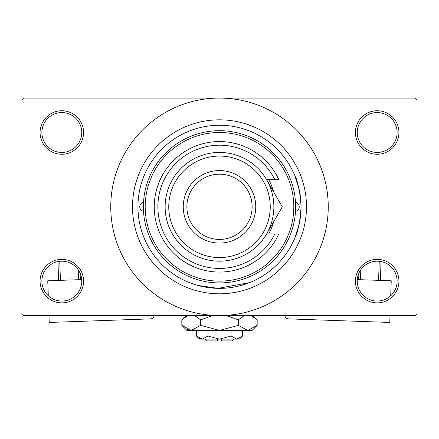 <?xml version="1.0" encoding="UTF-8"?>
<svg xmlns="http://www.w3.org/2000/svg" width="439" height="439" viewBox="0 0 439 439"><rect width="100%" height="100%" fill="white"/><g stroke="black" fill="none" stroke-linecap="round" stroke-linejoin="round"><path stroke-width="0.66" d="M355.431 281.119A21.747 21.747 0 0 1 377.178 259.372A21.747 21.747 0 0 1 398.925 281.119A21.747 21.747 0 0 1 377.178 302.872A21.747 21.747 0 0 1 355.431 281.119M397.114 281.119A19.936 19.936 0 0 0 377.178 261.183A19.936 19.936 0 0 0 357.242 281.119A19.936 19.936 0 0 0 377.178 301.055A19.936 19.936 0 0 0 397.114 281.119M40.075 281.119A21.747 21.747 0 0 1 61.822 259.372A21.747 21.747 0 0 1 83.569 281.119A21.747 21.747 0 0 1 61.822 302.872A21.747 21.747 0 0 1 40.075 281.119M81.758 281.119A19.936 19.936 0 0 0 61.822 261.183A19.936 19.936 0 0 0 41.886 281.119A19.936 19.936 0 0 0 61.822 301.055A19.936 19.936 0 0 0 81.758 281.119M40.075 132.507A21.747 21.747 0 0 1 61.822 110.754A21.747 21.747 0 0 1 83.569 132.507A21.747 21.747 0 0 1 61.822 154.254A21.747 21.747 0 0 1 40.075 132.507M81.758 132.507A19.936 19.936 0 0 0 61.822 112.571A19.936 19.936 0 0 0 41.886 132.507A19.936 19.936 0 0 0 61.822 152.443A19.936 19.936 0 0 0 81.758 132.507M355.431 132.507A21.747 21.747 0 0 1 377.178 110.754A21.747 21.747 0 0 1 398.925 132.507A21.747 21.747 0 0 1 377.178 154.254A21.747 21.747 0 0 1 355.431 132.507M397.114 132.507A19.936 19.936 0 0 0 377.178 112.571A19.936 19.936 0 0 0 357.242 132.507A19.936 19.936 0 0 0 377.178 152.443A19.936 19.936 0 0 0 397.114 132.507M239.42 285.899L249.692 282.573M298.586 226.733C290.711 247.717 299.683 233.724 301.055 206.813C299.694 179.946 290.706 165.876 298.586 186.893M132.507 206.813A86.993 86.993 0 0 1 219.5 119.82A86.993 86.993 0 0 1 306.493 206.813A86.993 86.993 0 0 1 219.5 293.806A86.993 86.993 0 0 1 132.507 206.813M110.754 206.813A108.746 108.746 0 0 0 219.5 315.559A108.746 108.746 0 0 0 328.246 206.813A108.746 108.746 0 0 0 219.5 98.073A108.746 108.746 0 0 0 110.754 206.813M415.239 315.559L23.761 315.559L21.95 313.742L21.95 99.883L23.761 98.073L415.239 98.073L417.05 99.883L417.05 313.742L415.239 315.559M249.55 282.634L218.007 288.357L197.632 285.383L189.308 282.573M143.509 202.352A4.533 4.533 0 0 0 143.509 211.28M295.491 211.28A4.533 4.533 0 0 0 295.491 202.352M268.668 233.998A56.187 56.187 0 0 0 273.667 221.739M293.806 206.813A74.306 74.306 0 0 0 219.5 132.507A74.306 74.306 0 0 0 145.194 206.813A74.306 74.306 0 0 0 219.5 281.119A74.306 74.306 0 0 0 293.806 206.813M143.377 206.813A76.123 76.123 0 0 1 219.5 130.696A76.123 76.123 0 0 1 295.623 206.813A76.123 76.123 0 0 1 219.5 282.935A76.123 76.123 0 0 1 143.377 206.813M301.055 206.813A81.555 81.555 0 0 0 219.5 125.258A81.555 81.555 0 0 0 137.945 206.813A81.555 81.555 0 0 0 219.5 288.368A81.555 81.555 0 0 0 301.055 206.813M273.667 191.887A56.187 56.187 0 0 0 268.668 179.628M168.752 206.813A50.748 50.748 0 0 0 219.5 257.561A50.748 50.748 0 0 0 270.248 206.813A50.748 50.748 0 0 0 219.5 156.064A50.748 50.748 0 0 0 168.752 206.813M273.87 206.813A54.37 54.37 0 0 1 219.5 261.183A54.37 54.37 0 0 1 165.13 206.813A54.37 54.37 0 0 1 219.5 152.443A54.37 54.37 0 0 1 273.87 206.813M186.877 206.813A32.623 32.623 0 0 0 219.5 239.436A32.623 32.623 0 0 0 252.123 206.813A32.623 32.623 0 0 0 219.5 174.19A32.623 32.623 0 0 0 186.877 206.813M255.75 206.813A36.25 36.25 0 0 1 219.5 243.063A36.25 36.25 0 0 1 183.25 206.813A36.25 36.25 0 0 1 219.5 170.568A36.25 36.25 0 0 1 255.75 206.813M274.798 179.628A61.619 61.619 0 0 0 180.95 158.742A61.619 61.619 0 0 0 180.95 254.889A61.619 61.619 0 0 0 274.798 233.998L278.814 233.998A65.246 65.246 0 0 1 179.145 258.083A65.246 65.246 0 0 1 179.145 155.543A65.246 65.246 0 0 1 278.814 179.628L266.588 179.628L282.282 206.813L276.049 217.612M282.282 206.813L266.588 233.998L274.798 233.998M268.531 230.629L269.497 228.96M81.698 279.594L47.752 280.795L48.279 295.749M154.138 315.559A3.627 3.627 0 0 1 150.654 318.868L49.223 322.451L48.981 315.559M58.617 280.411L57.953 261.562M59.753 261.293L60.428 280.345M78.543 279.703L78.191 269.738M80.128 273.223L80.353 279.643M357.302 279.594L391.248 280.795L390.721 295.749M284.862 315.559A3.627 3.627 0 0 0 288.346 318.868L389.777 322.451L390.019 315.559M360.809 269.738L360.457 279.703M378.572 280.345L379.247 261.293M381.047 261.562L380.383 280.411M358.647 279.643L358.872 273.223M233.998 339.117L232.187 340.927L221.311 340.927L221.311 339.117M196.48 336.033L199.564 339.117L239.436 339.117L242.52 336.033L236.764 339.117L231.013 336.033L219.5 339.117L207.987 336.033L202.236 339.117L196.48 336.033L196.48 330.419M207.987 336.033L207.987 330.419M199.273 338.255L201.441 339.056M242.52 336.033L242.52 330.419M231.013 336.033L231.013 330.419M252.573 316.223L251.212 315.559L257.172 319.877L257.172 325.37L252.123 330.419L186.877 330.419L181.828 325.37L181.828 319.877L187.788 315.559M257.172 325.37L247.75 330.419L238.333 325.37L219.5 330.419L200.667 325.37L191.25 330.419L181.828 325.37M200.667 325.37L200.667 319.877L212.586 315.559M194.702 315.559L200.667 319.877M186.427 329.025L189.95 330.315M247.75 330.419L249.05 330.315L247.75 330.419M238.333 325.37L238.333 319.877L244.293 315.559M226.414 315.559L238.333 319.877M217.689 339.117L217.689 340.927L206.813 340.927L205.002 339.117M252.848 315.559L257.172 319.877M186.152 315.559L181.828 319.877"/></g></svg>
